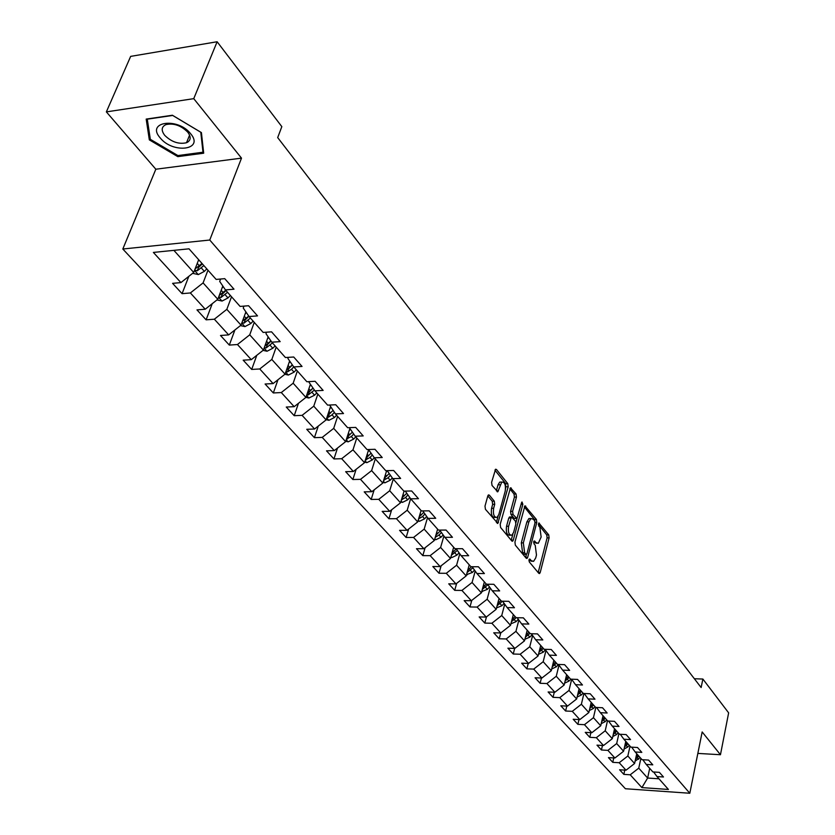 <?xml version="1.0" encoding="UTF-8"?>
<svg xmlns="http://www.w3.org/2000/svg" width="835" height="835" viewBox="0 0 835 835"><rect width="100%" height="100%" fill="white"/><g stroke="black" fill="none" stroke-linecap="round" stroke-linejoin="round"><path stroke-width="1.25" d="M528.993 559.763L529.265 561.892L538.826 573.353L539.535 573.572L540.214 572.476L549.096 537.865L548.72 534.87L538.836 523.002L538.669 525.852L539.89 527.376L541.132 537.041L538.314 543.314L535.934 542.583L534.703 541.07L533.711 541.654L533.993 543.773L535.225 545.286L536.477 554.983L535.726 557.895L533.586 561.37L531.227 560.65L529.985 559.147L528.993 559.763M186.769 142.065L187.76 142.117M489.352 495.155L488.454 494.915L487.807 495.959L484.999 506.104L485.427 509.298L497.837 523.399L508.191 486.763L507.774 483.622L496.47 469.479L495.572 469.228L491.606 482.306L492.034 485.49L497.817 491.784L501.772 482.056C504.799 482.004 505.947 485.031 505.217 491.137L498.819 514.569L497.055 517.418C494.017 517.429 492.88 514.391 493.631 508.296L494.717 504.35L494.289 501.177L489.352 495.155L488.172 495.176M241.503 158.139L193.751 98.655L217.131 41.75L130.657 56.383L106.358 111.89L155.832 169.223L122.818 249.018L209.762 240.031L241.503 158.139L155.832 169.223M697.841 753.41L720.459 754.725L702.172 731.951L689.814 793.25L209.762 240.031M720.459 754.725L728.642 712.85L702.872 679.043L694.355 678.73M217.131 41.75L281.833 126.638L277.69 137.598L701.139 687.539L702.872 679.043M514.934 542.092L515.341 545.182L526.238 558.26L526.989 558.479L527.668 557.394L536.79 522.491L536.404 519.453L524.933 505.864L514.934 542.092M511.824 540.965L500.603 527.511L500.186 524.359L510.467 487.807L516.051 493.976L516.458 497.086L512.617 511.344L513.024 514.464L516.959 518.545L521.562 502.691L522 501.971L522.856 504.309L513.295 540.12L512.627 541.195L511.824 540.965M122.818 249.018L625.405 788.741L689.814 793.25M182.072 293.67L190.37 292.949L205.222 309.221L196.976 309.889L206.12 319.836L214.345 319.21L228.665 334.898L220.492 335.482L229.312 345.085L237.453 344.531L251.272 359.666L243.183 360.177L251.7 369.435L259.758 368.966L273.097 383.578L265.092 384.017L273.327 392.961L281.291 392.554L294.181 406.676L286.259 407.042L294.212 415.694L302.103 415.35L314.565 429.002L306.727 429.305L314.409 437.676L322.226 437.394L334.271 450.597L326.516 450.837L333.948 458.937L341.682 458.707L353.341 471.493L345.659 471.681L352.861 479.52L360.511 479.342L371.805 491.711L364.206 491.857L371.178 499.445L378.756 499.33L389.695 511.312L382.169 511.396L388.922 518.754L396.427 518.681L407.031 530.298L399.579 530.34L406.123 537.479L413.555 537.448L423.836 548.71L416.456 548.71L422.813 555.63L430.161 555.64L440.139 566.568L432.833 566.527L439.001 573.248L446.276 573.301L455.962 583.905L448.729 583.822L454.72 590.345L461.922 590.439L471.326 600.73L464.156 600.615L469.98 606.951L477.109 607.076L486.241 617.075L479.154 616.929L484.801 623.087L491.867 623.244L500.739 632.961L499.215 638.765L506.208 638.952L514.84 648.409L507.889 648.2L513.233 654.014L520.163 654.233L528.545 663.428L521.666 663.188L526.864 668.845L533.722 669.096L541.884 678.041L535.068 677.769L540.12 683.28L546.925 683.552L554.868 692.257L548.115 691.975L553.041 697.329L559.774 697.632L567.508 706.107L560.817 705.794L565.608 711.013L572.278 711.337L579.814 719.593L573.186 719.259L577.862 724.342L584.469 724.686L591.806 732.723L585.241 732.368L589.792 737.326L596.336 737.691L603.496 745.53L596.994 745.154L601.43 749.987L607.911 750.373L614.894 758.013L608.444 757.616L612.775 762.334L619.205 762.731L626.01 770.194L619.622 769.776L623.839 774.379L630.206 774.797L641.896 787.603L668.407 789.44L656.988 776.56L663.481 776.988L659.389 772.354L652.876 771.926L646.227 764.422L652.782 764.839L648.597 760.08L642.011 759.683L635.195 751.98L641.812 752.377L637.512 747.502L630.874 747.116L623.881 739.226L630.55 739.591L626.146 734.591L619.445 734.226L612.264 726.126L619.006 726.481L614.487 721.336L607.713 721.002L600.344 712.683L607.149 713.006L602.505 707.736L595.679 707.422L588.101 698.885L594.979 699.187L590.209 693.77L583.31 693.467L575.534 684.7L582.475 684.982L577.569 679.419L570.608 679.147L562.613 670.129L569.627 670.38L564.585 664.66L557.55 664.42L549.326 655.151L556.413 655.381L551.236 649.494L544.128 649.286L535.673 639.756L542.823 639.944L537.5 633.901L530.319 633.713L521.625 623.912L528.847 624.069L523.368 617.848L516.114 617.691L507.169 607.609L514.464 607.734L508.818 601.315L501.491 601.2L492.274 590.815L499.654 590.909L493.829 584.302L486.429 584.229L476.942 573.52L484.394 573.572L478.403 566.767L470.919 566.735L461.139 555.703L468.665 555.713L462.486 548.699L454.929 548.699L444.846 537.322L452.455 537.302L446.078 530.058L438.448 530.11L428.042 518.378L435.724 518.295L429.148 510.832L421.435 510.926L410.695 498.819L418.46 498.693L411.676 490.98L403.879 491.126L392.794 478.622L400.643 478.445L393.629 470.481L385.749 470.679L374.289 457.768L382.221 457.528L374.978 449.303L367.014 449.554L355.178 436.204L363.194 435.912L355.7 427.405L347.652 427.718L335.399 413.909L343.509 413.555L335.753 404.745L327.612 405.121L314.941 390.832L323.135 390.415L315.108 381.292L306.883 381.741L293.763 366.941L302.04 366.45L293.722 357.015L285.413 357.526L271.813 342.193L280.184 341.63L271.563 331.839L263.161 332.434L249.06 316.538L257.524 315.891L248.579 305.735L240.094 306.424L225.46 289.922L234.009 289.192L224.73 278.65L216.15 279.422L189.013 248.82L153.379 252.431L180.924 282.595L172.584 283.347L182.072 293.67L188.825 276.343M499.215 638.765L493.725 632.784L500.739 632.961L510.519 625.321L513.337 614.56M222.809 286.029L217.799 299.285L203.093 282.898L207.967 270.206M220.586 279.026L219.688 281.416L225.46 289.922M203.093 282.898L190.37 292.949M217.799 299.285L205.222 309.221M245.887 311.893L241.012 325.139L226.828 309.336L231.535 296.769M243.956 306.111L243.246 308.031L249.06 316.538M226.828 309.336L214.345 319.21M241.012 325.139L228.665 334.898M268.15 336.86L263.411 350.084L249.728 334.835L254.257 322.393M266.511 332.205L265.979 333.687L271.813 342.193M249.728 334.835L237.453 344.531M263.411 350.084L251.272 359.666M289.641 360.97L285.038 374.163L271.824 359.447L276.187 347.13M288.284 357.349L287.898 358.445L293.763 366.941L291.488 369.279L294.045 372.149L296.3 369.811M271.824 359.447L259.758 368.966M285.038 374.163L273.097 383.578M310.401 384.277L305.923 397.429L293.158 383.213L297.364 371.011M309.315 381.616L309.065 382.346L314.941 390.832M293.158 383.213L281.291 392.554M306.581 395.487L308.856 398.034L305.934 397.387L294.181 406.676M330.462 406.812L326.109 419.911L313.762 406.165L317.832 394.099M329.648 405.027L335.399 413.909M313.762 406.165L302.103 415.35M326.109 419.911L314.565 429.002M349.865 428.605L345.627 441.663L333.697 428.365L337.622 416.414M349.312 427.656L355.178 436.204M333.697 428.365L322.226 437.394M345.627 441.663L334.271 450.597M368.642 449.7L364.519 462.705L352.975 449.835L356.775 438.01M352.975 449.835L341.682 458.707M364.519 462.705L353.341 471.493M364.686 462.173L366.868 462.653L372.222 459.991L374.31 457.789L368.506 449.512M386.657 470.658L382.816 483.068L371.627 470.616L375.301 458.906M371.627 470.616L360.511 479.342M382.816 483.068L371.805 491.711M392.794 478.622L387.179 470.648M404.067 491.126L400.529 502.806L389.695 490.74L393.254 479.144M389.695 490.74L378.756 499.33M400.529 502.806L389.695 511.312M410.695 498.819L405.257 491.105M421.07 510.519L417.698 521.927L407.198 510.227L410.643 498.735M407.198 510.227L396.427 518.681M417.698 521.927L407.031 530.298M428.042 518.378L422.76 510.905M437.613 529.171L434.346 540.475L424.159 529.129L427.53 517.648M424.159 529.129L413.555 537.448M434.346 540.475L423.836 548.71M444.846 537.322L439.711 530.1M453.666 547.269L450.493 558.458L440.609 547.457L443.907 535.997M440.609 547.457L430.161 555.64M450.493 558.458L440.139 566.568M461.139 555.703L456.15 548.699M469.239 564.836L466.16 575.91L456.578 565.232L459.793 553.803M456.578 565.232L446.276 573.301M466.16 575.91L455.962 583.905M476.942 573.52L472.099 566.735M484.363 581.891L481.377 592.86L472.067 582.486L475.209 571.098M472.067 582.486L461.922 590.439M481.377 592.86L471.326 600.73M492.274 590.815L487.567 584.239M499.059 598.465L496.157 609.32L487.118 599.248L490.187 587.892M487.118 599.248L477.109 607.076M496.157 609.32L486.241 617.075M507.169 607.609L502.586 601.221M510.519 625.321L501.731 615.531L504.726 604.206M501.731 615.531L491.867 623.244M521.625 623.912L517.168 617.712M527.219 630.216L524.484 640.873L515.936 631.354L518.869 620.071M515.936 631.354L506.208 638.952M524.484 640.873L514.84 648.409M535.673 639.756L531.342 633.744M540.715 645.445L538.064 655.997L529.755 646.739L532.615 635.498M529.755 646.739L520.163 654.233M538.064 655.997L528.545 663.428M549.326 655.151L545.119 649.317M553.835 660.339L551.277 670.714L543.188 661.706L545.986 650.517M543.188 661.706L533.722 669.096M551.277 670.714L541.884 678.041M562.613 670.129L558.511 664.451M566.631 674.732L564.136 685.034L556.267 676.266L558.991 665.13M556.267 676.266L546.925 683.552M564.136 685.034L554.868 692.257M575.534 684.7L571.537 679.179M579.093 688.718L576.651 698.978L568.99 690.441L571.651 679.346M568.99 690.441L559.774 697.632M576.651 698.978L567.508 706.107M588.101 698.885L584.208 693.509M591.211 702.392L588.842 712.558L581.379 704.239L583.916 693.499M581.379 704.239L572.278 711.337M588.842 712.558L579.814 719.593M600.344 712.683L596.545 707.454M603.037 715.72L600.72 725.782L593.445 717.683L595.825 707.422M593.445 717.683L584.469 724.686M600.72 725.782L591.806 732.723M612.264 726.126L608.558 721.043M614.55 728.704L612.295 738.683L605.208 730.782L607.494 720.751M605.208 730.782L596.336 737.691M612.295 738.683L603.496 745.53M623.881 739.226L620.269 734.268M625.78 741.365L623.588 751.25L616.679 743.557L618.902 733.61M616.679 743.557L607.911 750.373M623.588 751.25L614.894 758.013M635.195 751.98L631.667 747.158M636.729 753.713L634.59 763.514L627.847 755.999L630.018 746.156M627.847 755.999L619.205 762.731M634.59 763.514L626.01 770.194M646.227 764.422L642.793 759.725M649.703 768.357L647.636 778.043L638.754 768.148L640.873 758.389M638.754 768.148L630.206 774.797M658.961 778.794L647.636 778.043L641.896 787.603M656.988 776.56L653.628 771.978M193.751 98.655L106.358 111.89M173.878 250.354L193.72 272.461L198.678 259.716M193.72 272.461L180.924 282.595M624.778 770.11L623.839 774.379M613.756 757.95L612.775 762.334M602.463 745.467L601.43 749.987M590.877 732.681L589.792 737.326M578.989 719.551L577.862 724.342M566.798 706.076L565.608 711.013M554.283 692.236L553.041 697.329M541.435 678.02L540.12 683.28M528.242 663.418L526.864 668.845M514.684 648.398L513.233 654.014M486.461 616.908L484.801 623.087M471.775 600.375L469.98 606.951M456.672 583.341L454.72 590.345M441.13 565.796L439.001 573.248M425.13 547.697L422.813 555.63M408.649 529.025L406.123 537.479M391.667 509.767L388.922 518.754M374.163 489.863L371.178 499.445M356.117 469.312L352.861 479.52M337.497 448.061L333.948 458.937M318.281 426.069L314.409 437.676M298.45 403.315L294.212 415.694M277.961 379.748L273.327 392.961M256.783 355.313L251.7 369.435M234.896 329.982L229.312 345.085M212.247 303.669L206.12 319.836M146.188 119.092L149.329 139.873L177.813 156.636L203.688 153.202L201.423 132.598L172.396 115.24L146.188 119.092M178.262 155.508L177.813 156.636M150.123 137.994L149.329 139.873M528.91 560.275L532.072 561.36M536.801 543.314L533.628 542.218M538.178 572.58L547.113 537.865L546.727 534.88L538.304 524.359M534.911 521.29L534.39 519.474L524.307 506.876M525.612 557.509L526.405 554.492M525.956 554.304L526.958 553.699L534.984 523.044L534.713 520.915L533.408 519.286L530.924 518.525L528.889 521.865L523.347 542.886L524.63 552.707L525.956 554.304L523.931 554.304L526.144 554.461M530.716 518.66L528.91 518.545L526.875 521.885L528.889 521.865M523.931 554.304L522.606 552.707L521.311 542.896L526.875 521.885M509.851 488.809L514.016 494.007L516.051 493.976M516.437 518.545L514.12 518.326L510.978 514.485L510.571 511.364L514.423 497.117L514.016 494.007M517.042 518.493L515.947 522.585M512.815 534.285L511.25 540.12L513.295 540.12M508.598 526.269C507.857 532.208 508.943 535.193 511.855 535.235L513.629 532.365L515.832 524.15L515.425 521.05L511.458 516.969L508.598 526.269L506.542 526.28C505.812 532.219 506.897 535.204 509.809 535.245L510.435 535.245M509.955 516.99L508.765 518.044L510.811 518.024M506.542 526.28L508.765 518.044M495.531 517.429L494.988 517.439C491.951 517.449 490.803 514.412 491.564 508.317L492.65 504.382L492.222 501.209L487.838 495.875M501.261 482.066L499.716 482.098L498.036 484.822L500.102 484.78M496.376 490.844L498.036 484.822M505.572 488.892L505.728 483.663L494.967 470.22M496.397 522.47L498.067 516.364M635.101 761.165L640.153 757.575M635.539 759.161L638.848 756.103M638.013 755.164L635.926 757.418M160.226 137.932C173.022 154.131 204.659 149.945 190.599 133.684C177.667 117.015 145.603 121.743 160.226 137.932M164.735 135.353C171.551 142.002 178.805 144.455 186.497 142.733C190.923 140.593 191.34 137.055 187.729 132.128C181.018 125.48 173.774 122.964 165.998 124.582C161.405 126.763 160.988 130.354 164.735 135.353M187.896 142.023L186.81 141.981M172.678 115.449L200.786 132.254L202.988 152.22L177.907 155.56L150.321 139.309L147.284 119.175L172.678 115.449M203.448 151.062L202.988 152.22M624.089 748.974L627.711 747.085L629.298 745.331M624.538 746.949L627.951 743.818M627.106 742.868L624.935 745.185M612.796 736.48L616.554 734.56L618.161 732.775M613.255 734.435L616.783 731.23M615.917 730.249L613.662 732.639M601.21 723.663L605.114 721.701L606.742 719.906M601.68 721.597L605.333 718.319M604.446 717.307L602.098 719.77M589.322 710.522L593.382 708.518L595.031 706.702M589.813 708.424L593.591 705.064M592.673 704.03L590.241 706.577M577.11 697.027L581.337 694.991L583.018 693.144M577.622 694.908L581.536 691.474M580.596 690.409L578.06 693.029M564.585 683.176L568.979 681.099L570.764 679.147M565.107 681.026L569.157 677.519M568.197 676.423L565.566 679.126M551.716 668.939L556.287 666.831L558.469 664.451M552.248 666.779L556.444 663.188M555.452 662.061L552.718 664.848M538.491 654.306L543.251 652.187L545.453 649.787M539.034 652.145L543.397 648.461M542.374 647.313L539.525 650.183M524.902 639.255L529.849 637.126L532.052 634.725M525.455 637.105L529.974 633.327M528.931 632.147L525.966 635.111M510.926 623.787L516.072 621.647L518.284 619.257M511.49 621.637L516.249 617.702M515.101 616.554L512.012 619.612M496.543 607.87L501.908 605.73L504.11 603.35M497.117 605.73L502.503 601.221M500.885 600.522L497.67 603.674M481.753 591.504L487.337 589.353L489.529 586.984M482.327 589.364L487.932 584.74M486.252 584.03L482.901 587.276M466.514 574.647L472.328 572.497L474.52 570.138M467.109 572.518L472.881 567.821M471.483 566.735L467.694 570.399M450.817 557.3L451.881 557.54L456.881 555.139L459.073 552.791M452.152 552.958L451.526 555.15L457.371 550.411M456.296 548.908L452.027 553.02M434.649 539.42L435.901 539.702L440.974 537.249L443.145 534.932M435.265 537.291L439.001 535.037L441.402 532.48M440.295 530.924L435.891 535.12M417.97 520.998L419.431 521.322L424.577 518.827L426.737 516.531M418.606 518.848L422.541 516.541L424.942 513.995M423.804 512.387L419.253 516.667M400.769 502.002L402.46 502.378L407.668 499.821L409.808 497.556M403.869 491.773L404.484 491.116M401.426 499.821L405.57 497.472L407.96 494.936M406.791 493.276L402.094 497.65M383.025 482.4L384.945 482.828L390.216 480.229L392.335 477.985M386.24 471.984L387.325 470.846M383.703 480.188L388.056 477.797L390.436 475.282M389.235 473.57L384.371 478.017M368.058 451.558L369.143 450.409M365.406 459.908L369.988 457.486L372.347 454.991M371.116 453.228L366.085 457.757M345.753 441.277L348.205 441.83L353.633 439.106L355.762 436.872M349.26 430.463L350.366 429.315M346.515 438.949L351.326 436.517L353.675 434.054M352.391 432.217L347.193 436.841M326.182 419.702L328.927 420.308L334.428 417.531L336.599 415.256M329.846 408.67L330.952 407.511M326.986 417.291L328.228 417.302L332.038 414.849L334.365 412.417M333.05 410.528L327.664 415.235M308.856 398.034L314.576 395.216L316.789 392.909M309.764 386.146L310.881 384.977M306.789 394.871L308.24 394.945L314.409 390.06M313.062 388.118L309.305 391.803L308.24 394.945M313.041 388.098L307.468 392.888M284.881 374.289L288.388 375.051L294.045 372.149M288.993 362.839L290.121 361.67M292.417 364.989L288.67 368.663L287.564 371.836L291.488 369.279M292.354 364.905L286.572 369.78M285.904 371.669L287.564 371.836M263.046 350.376L267.054 351.243L272.795 348.268L275.091 345.899M267.482 338.728L268.62 337.549M264.288 347.631L266.167 347.903L272.461 342.924M271.041 341.066L267.315 344.698L266.167 347.903M270.926 340.899L264.925 345.867M240.417 325.608L244.968 326.589L250.792 323.552L253.13 321.131M245.208 313.762L246.356 312.572M241.91 322.717L244.008 323.124L250.406 318.062M248.893 316.298L245.187 319.889L244.008 323.124M248.726 316.058L242.505 321.099M216.964 299.953L222.079 301.049L227.997 297.928L230.387 295.475M222.11 287.887L223.269 286.697M218.718 296.863L221.035 297.458L227.558 292.292M226.024 290.559L222.277 294.181L221.035 297.458M225.763 290.267L219.261 295.433M192.614 273.337L198.354 274.569L204.356 271.375L206.798 268.88M198.156 261.063L199.054 260.144M194.68 270.008L197.227 270.832L203.865 265.572M202.331 263.85L198.511 267.534L197.227 270.832M202.007 263.474L195.129 268.849M529.213 560.64L531.227 560.65M533.982 541.07L534.703 541.07M533.92 542.583L535.934 542.583M538.648 523.169L539.368 523.159M546.727 534.88L548.72 534.87M547.113 537.865L549.096 537.865M538.21 572.466L540.214 572.476M529.275 559.147L529.985 559.147M524.651 506.114L525.737 506.104M534.39 519.474L536.404 519.453M535.068 522.501L536.79 522.491M525.643 557.394L527.668 557.394M521.311 542.896L523.347 542.886M522.606 552.707L524.63 552.707M510.185 488.078L511.323 488.058M514.423 497.117L516.458 497.086M510.571 511.364L512.617 511.344M510.978 514.485L513.024 514.464M514.12 518.326L516.155 518.305M521.134 504.33L522.856 504.309M492.222 501.209L494.289 501.177M492.65 504.382L494.717 504.35M491.564 508.317L493.631 508.296M496.397 490.792L498.453 490.75M495.291 469.51L496.47 469.479M505.728 483.663L507.774 483.622M506.146 486.805L508.191 486.763M496.439 522.345L498.495 522.334M637.272 757.836L638.587 759.318M626.365 745.582L627.711 747.085M615.176 733.005L616.554 734.56M603.705 720.114L605.114 721.701M591.932 706.89L593.382 708.518M590.533 705.314L591.013 705.857M579.855 693.311L581.337 694.991M578.384 691.672L578.905 692.257M567.456 679.377L568.979 681.099M565.921 677.655L566.485 678.291M554.722 665.067L556.287 666.831M553.114 663.272L553.72 663.95M541.633 650.371L543.251 652.187M539.953 648.482L540.61 649.223M528.19 635.268L529.849 637.126M526.426 633.285L527.146 634.089M514.37 619.727L516.072 621.647M512.523 617.66L513.295 618.516M500.155 603.757L501.908 605.73M498.224 601.586L499.048 602.505M481.858 591.107L482.327 591.629M485.532 587.318L487.337 589.353M483.507 585.053L484.383 586.034M466.661 574.136L467.266 574.824M470.47 570.409L472.328 572.497M468.351 568.019L469.301 569.084M451.004 556.663L451.756 557.509M454.971 552.989L456.881 555.139M452.747 550.495L453.76 551.622M434.868 538.659L435.776 539.671M439.001 535.037L440.974 537.249M436.674 532.427L437.749 533.638M436.173 534.953L435.505 537.239M418.241 520.101L419.306 521.29M422.541 516.541L424.577 518.827M420.099 513.807L421.257 515.101M419.702 516.395L419.003 518.775M401.082 500.958L402.324 502.346M405.57 497.472L407.668 499.821M403.013 494.602L404.244 495.98M402.731 497.253L401.979 499.748M383.39 481.211L384.81 482.797M388.056 477.797L390.216 480.229M385.373 474.781L386.688 476.253M385.217 477.505L384.413 480.115M365.114 460.826L366.732 462.621M369.988 457.486L372.222 459.991M367.17 454.323L368.569 455.9M367.149 457.121L366.294 459.845M346.243 439.763L348.07 441.798M351.326 436.517L353.633 439.106M348.372 433.198L349.865 434.878M348.498 436.058L347.569 438.918M326.746 418.001L328.792 420.276M332.038 414.849L334.428 417.531M328.948 411.373L330.535 413.158M329.23 414.296L328.228 417.302M312.113 392.45L314.576 395.216M308.856 388.797L310.547 390.696M285.716 372.212L288.242 375.019M288.075 365.448L289.881 367.473M264.121 348.111L266.908 351.211M270.154 345.304L272.795 348.268M266.574 341.275L268.484 343.425M241.753 323.145L244.822 326.568M248.058 320.473L250.792 323.552M244.29 316.246L246.325 318.532M218.561 297.26L221.933 301.017M225.158 294.745L227.997 297.928M221.202 290.298L223.362 292.73M194.513 270.425L198.208 274.538M201.423 268.066L204.356 271.375M197.258 263.39L199.555 265.979M528.91 518.545L530.924 518.525M509.423 516.99L511.458 516.969M512.106 541.205L512.627 541.195M499.716 482.098L501.772 482.056M497.242 491.794L497.817 491.784M497.263 523.409L497.837 523.399M189.597 135.134L186.497 142.733"/></g></svg>
